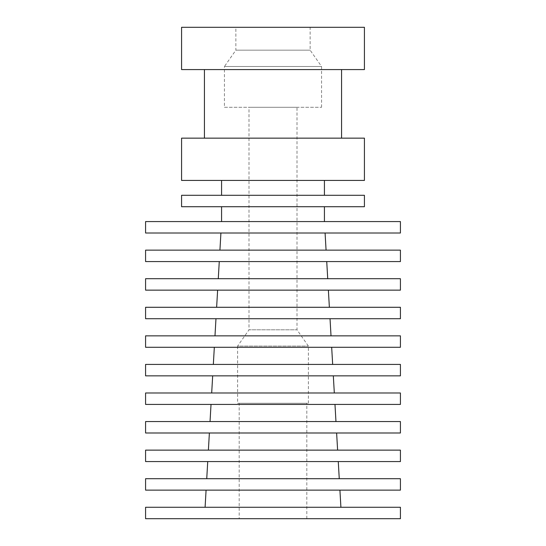 <?xml version="1.0" encoding="UTF-8"?>
<svg xmlns="http://www.w3.org/2000/svg" width="546" height="546" viewBox="0 0 546 546"><rect width="100%" height="100%" fill="white"/><g stroke="black" fill="none" stroke-linecap="round" stroke-linejoin="round"><path stroke-width="0.41" stroke-dasharray="2.73 2.05" d="M364.421 206.716L181.579 206.716M221.574 206.716L324.426 206.716L221.574 206.716M221.574 221.574L324.426 221.574L221.574 221.574M400.423 221.574L145.577 221.574M400.423 233.005L145.577 233.005M220.918 233.005L325.082 233.005L220.918 233.005M219.929 250.143L326.071 250.143L219.929 250.143M400.423 250.143L145.577 250.143M400.423 261.575L145.577 261.575M219.267 261.575L326.733 261.575L219.267 261.575M218.277 278.713L327.723 278.713L218.277 278.713M400.423 278.713L145.577 278.713M400.423 290.144L145.577 290.144M217.622 290.144L328.378 290.144L217.622 290.144M216.632 307.282L329.368 307.282L216.632 307.282M400.423 307.282L145.577 307.282M400.423 318.714L145.577 318.714M215.97 318.714L330.03 318.714L215.97 318.714M214.981 335.851L331.019 335.851L214.981 335.851M400.423 335.851L145.577 335.851M400.423 347.283L145.577 347.283M214.325 347.283L331.675 347.283L214.325 347.283M213.336 364.421L332.664 364.421L213.336 364.421M400.423 364.421L145.577 364.421M400.423 375.853L145.577 375.853M212.674 375.853L333.326 375.853L212.674 375.853M211.684 392.99L334.316 392.99L211.684 392.99M400.423 392.99L145.577 392.99M400.423 404.422L145.577 404.422M211.022 404.422L334.978 404.422L211.022 404.422M210.039 421.56L335.961 421.56L210.039 421.56M400.423 421.56L145.577 421.56M400.423 432.992L145.577 432.992M209.377 432.992L336.623 432.992L209.377 432.992M208.388 450.129L337.612 450.129L208.388 450.129M400.423 450.129L145.577 450.129M400.423 461.561L145.577 461.561M207.726 461.561L338.274 461.561L207.726 461.561M206.743 478.705L339.257 478.705L206.743 478.705M400.423 478.705L145.577 478.705M400.423 490.131L145.577 490.131M206.081 490.131L339.919 490.131L206.081 490.131M205.091 507.275L340.909 507.275L205.091 507.275M400.423 507.275L145.577 507.275M400.423 518.7L145.577 518.7M239.189 518.7L306.811 518.7L239.189 518.7L239.189 403.276L306.811 403.276L239.189 403.276M237.619 403.276L308.381 403.276L237.619 403.276L237.619 346.075L308.381 346.075L237.619 346.075L249.003 329.818L296.997 329.818L249.003 329.818L249.003 107.296L296.997 107.296L249.003 107.296M224.433 107.296L321.567 107.296L224.433 107.296L224.433 66.489L321.567 66.489L224.433 66.489L235.858 50.164L310.142 50.164L235.858 50.164L235.858 27.3L310.142 27.3L235.858 27.3M364.421 27.3L181.579 27.3M364.421 69.581L181.579 69.581M204.429 69.581L341.571 69.581L204.429 69.581M204.429 138.152L341.571 138.152L204.429 138.152M364.421 138.152L181.579 138.152M364.421 180.433L181.579 180.433M221.574 180.433L324.426 180.433L221.574 180.433M221.574 195.291L324.426 195.291L221.574 195.291M364.421 195.291L181.579 195.291M306.811 518.7L306.811 403.276M308.381 403.276L308.381 346.075L296.997 329.818L296.997 107.296M321.567 107.296L321.567 66.489L310.142 50.164L310.142 27.3"/><path stroke-width="0.82" d="M181.579 206.716L364.421 206.716L364.421 195.291L181.579 195.291L181.579 206.716M221.574 221.574L221.574 206.716M145.577 221.574L400.423 221.574L400.423 233.005L145.577 233.005L145.577 221.574M220.918 233.005L219.929 250.143M145.577 250.143L400.423 250.143L400.423 261.575L145.577 261.575L145.577 250.143M219.267 261.575L218.277 278.713M145.577 278.713L400.423 278.713L400.423 290.144L145.577 290.144L145.577 278.713M217.622 290.144L216.632 307.282M145.577 307.282L400.423 307.282L400.423 318.714L145.577 318.714L145.577 307.282M215.97 318.714L214.981 335.851M145.577 335.851L400.423 335.851L400.423 347.283L145.577 347.283L145.577 335.851M214.325 347.283L213.336 364.421M145.577 364.421L400.423 364.421L400.423 375.853L145.577 375.853L145.577 364.421M212.674 375.853L211.684 392.99M145.577 392.99L400.423 392.99L400.423 404.422L145.577 404.422L145.577 392.99M211.022 404.422L210.039 421.56M145.577 421.56L400.423 421.56L400.423 432.992L145.577 432.992L145.577 421.56M209.377 432.992L208.388 450.129M145.577 450.129L400.423 450.129L400.423 461.561L145.577 461.561L145.577 450.129M207.726 461.561L206.743 478.705M145.577 478.705L400.423 478.705L400.423 490.131L145.577 490.131L145.577 478.705M206.081 490.131L205.091 507.275M145.577 507.275L400.423 507.275L400.423 518.7L145.577 518.7L145.577 507.275M181.579 27.3L364.421 27.3L364.421 69.581L181.579 69.581L181.579 27.3M204.429 138.152L204.429 69.581M181.579 138.152L364.421 138.152L364.421 180.433L181.579 180.433L181.579 138.152M221.574 195.291L221.574 180.433M324.426 221.574L324.426 206.716M325.082 233.005L326.071 250.143M326.733 261.575L327.723 278.713M328.378 290.144L329.368 307.282M330.03 318.714L331.019 335.851M331.675 347.283L332.664 364.421M333.326 375.853L334.316 392.99M334.978 404.422L335.961 421.56M336.623 432.992L337.612 450.129M338.274 461.561L339.257 478.705M339.919 490.131L340.909 507.275M341.571 138.152L341.571 69.581M324.426 195.291L324.426 180.433"/></g></svg>
